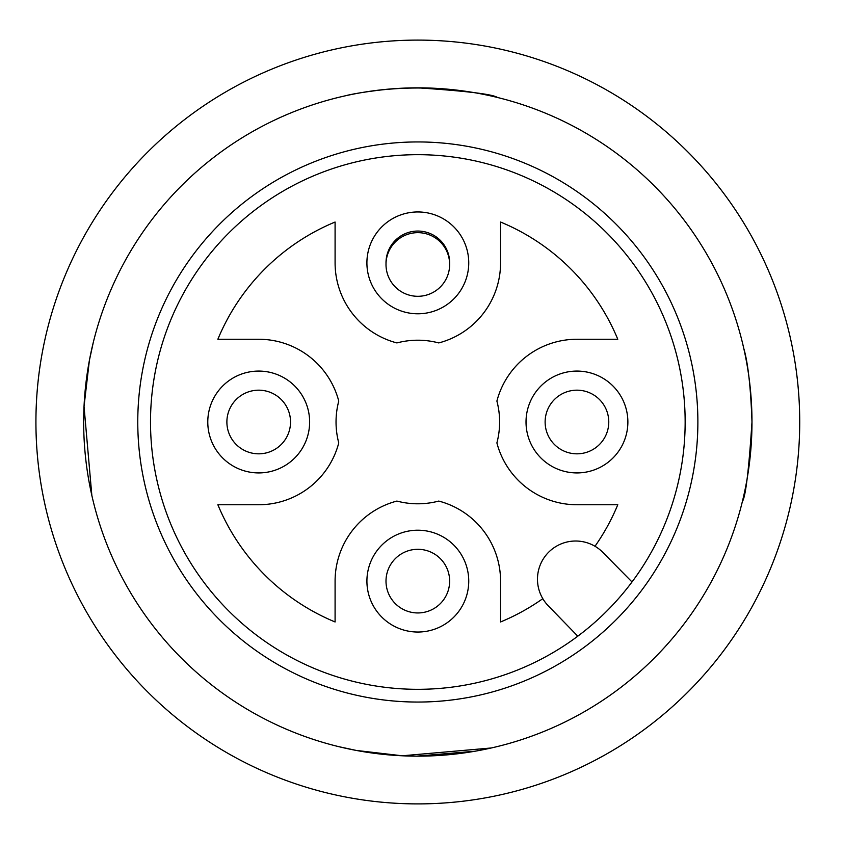 <?xml version="1.0" encoding="UTF-8"?>
<svg xmlns="http://www.w3.org/2000/svg" width="844" height="844" viewBox="0 0 844 844"><rect width="100%" height="100%" fill="white"/><g stroke="black" fill="none" stroke-linecap="round" stroke-linejoin="round"><path stroke-width="1.27" d="M344.363 96.026C353.024 93.737 367.33 91.479 387.301 89.242M417.78 87.839C466.173 91.015 492.717 94.211 497.39 97.45M474.191 92.629C436.126 86.426 398.294 86.468 360.683 92.766M743.807 348.53C748.037 363.089 750.759 387.575 751.983 422C748.818 470.372 745.611 496.894 742.372 501.558M743.722 348.171L742.372 342.442M91.848 495.47L84.031 406.418L89.38 360.483L93.283 342.442M491.292 747.974L402.25 755.791L356.316 750.443L338.265 746.55M361.464 751.371L387.544 754.779M416.714 756.15L474.972 751.234M799.722 422A381.889 381.889 0 0 1 226.878 752.732A381.889 381.889 0 0 1 226.878 91.268A381.889 381.889 0 0 1 799.722 422M386.014 263.676A31.829 31.829 0 0 1 417.822 231.056A31.829 31.829 0 0 1 449.641 263.676M468.726 264.161A50.914 50.914 0 0 0 398.938 215.589A50.914 50.914 0 0 0 381.826 298.882A50.914 50.914 0 0 0 468.726 264.161M294.714 385.993A50.914 50.914 0 0 0 222.7 385.993A50.914 50.914 0 0 0 222.7 458.007A50.914 50.914 0 0 0 294.714 458.007A50.914 50.914 0 0 0 294.714 385.993M228.798 611.024A267.326 267.326 0 0 0 676.044 491.187A267.326 267.326 0 0 0 348.635 163.789A267.326 267.326 0 0 0 228.798 611.024M594.999 546.268A216.402 216.402 0 0 0 617.787 504.744L576.948 504.744A82.744 82.744 0 0 1 496.894 442.921A81.784 81.784 0 0 0 496.894 401.079A82.744 82.744 0 0 1 576.948 339.256L617.787 339.256A216.402 216.402 0 0 0 500.566 222.035L500.566 262.874A82.744 82.744 0 0 1 438.753 342.928A81.784 81.784 0 0 0 396.902 342.928A82.744 82.744 0 0 1 335.089 262.874L335.089 222.035A216.402 216.402 0 0 0 217.868 339.256L258.707 339.256A82.744 82.744 0 0 1 338.76 401.079A81.784 81.784 0 0 0 338.76 442.921A82.744 82.744 0 0 1 258.707 504.744L217.868 504.744A216.402 216.402 0 0 0 335.089 621.965L335.089 581.126A82.744 82.744 0 0 1 396.902 501.072A81.784 81.784 0 0 0 438.753 501.072A82.744 82.744 0 0 1 500.566 581.126L500.566 621.965A216.402 216.402 0 0 0 542.808 598.67M440.325 603.629A31.829 31.829 0 0 1 395.319 603.629A31.829 31.829 0 0 1 395.319 558.622A31.829 31.829 0 0 1 440.325 558.622A31.829 31.829 0 0 1 440.325 603.629M599.451 444.503A31.829 31.829 0 0 1 554.445 444.503A31.829 31.829 0 0 1 554.445 399.497A31.829 31.829 0 0 1 599.451 399.497A31.829 31.829 0 0 1 599.451 444.503M440.325 286.981A31.829 31.829 0 0 1 395.319 286.981A31.829 31.829 0 0 1 395.319 241.975A31.829 31.829 0 0 1 440.325 241.975A31.829 31.829 0 0 1 440.325 286.981M281.21 444.503A31.829 31.829 0 0 1 236.204 444.503A31.829 31.829 0 0 1 236.204 399.497A31.829 31.829 0 0 1 281.21 399.497A31.829 31.829 0 0 1 281.21 444.503A31.829 31.829 0 0 1 236.204 444.503A31.829 31.829 0 0 1 236.204 399.497A31.829 31.829 0 0 1 281.21 399.497A31.829 31.829 0 0 1 281.21 444.503M654.111 185.712A334.161 334.161 0 0 1 504.311 744.767A334.161 334.161 0 0 1 95.055 335.511A334.161 334.161 0 0 1 654.111 185.712M381.826 617.122A50.914 50.914 0 0 0 453.829 617.122A50.914 50.914 0 0 0 453.829 545.119A50.914 50.914 0 0 0 381.826 545.119A50.914 50.914 0 0 0 381.826 617.122M540.941 458.007A50.914 50.914 0 0 0 612.955 458.007A50.914 50.914 0 0 0 612.955 385.993A50.914 50.914 0 0 0 540.941 385.993A50.914 50.914 0 0 0 540.941 458.007M632.008 581.959L602.859 552.398A38.191 38.191 0 0 0 548.948 551.913A38.191 38.191 0 0 0 548.284 605.823L577.792 636.186M219.799 620.024A280.05 280.05 0 0 0 688.335 494.478A280.05 280.05 0 0 0 345.344 151.487A280.05 280.05 0 0 0 219.799 620.024"/></g></svg>
